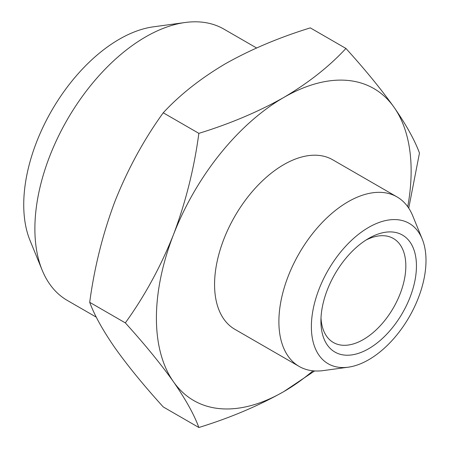 <?xml version="1.0" encoding="UTF-8"?>
<svg xmlns="http://www.w3.org/2000/svg" width="450" height="450" viewBox="0 0 450 450"><rect width="100%" height="100%" fill="white"/><g stroke="black" fill="none" stroke-linecap="round" stroke-linejoin="round"><path stroke-width="0.67" d="M365.951 240.081A60.041 34.667 -60 0 1 393.396 238.5A60.041 34.667 -60 0 1 402.598 286.616A60.041 34.667 -60 0 1 363.375 339.525A60.041 34.667 -60 0 1 333.354 342.495A60.041 34.667 -60 0 1 321.002 317.942M368.685 238.416L368.685 238.41A67.545 38.998 120 0 0 320.923 321.137A67.545 38.998 120 0 0 368.685 348.716A67.545 38.998 120 0 0 416.447 265.989A67.545 38.998 120 0 0 368.685 238.41M368.685 359.747A81.056 46.8 120 0 0 422.224 239.034A81.056 46.8 120 0 0 328.157 270.163A81.056 46.8 120 0 0 348.233 367.194A81.056 46.8 120 0 0 368.685 359.747M348.233 367.194L323.404 370.581A97.869 56.503 -60 0 1 299.16 366.435A97.869 56.503 -60 0 1 299.16 253.423A97.869 56.503 -60 0 1 397.029 196.92A97.869 56.503 -60 0 1 412.74 215.837L422.224 239.034M299.16 366.435L234.838 329.299A97.869 56.503 -60 0 1 234.838 216.287A97.869 56.503 -60 0 1 332.707 159.784L397.029 196.92M407.739 206.719A180.124 103.995 120 0 0 394.076 107.319A180.124 103.995 120 0 0 283.77 97.47A180.124 103.995 120 0 0 173.469 234.686A180.124 103.995 120 0 0 173.469 381.757A180.124 103.995 120 0 0 283.77 391.613A180.124 103.995 120 0 0 313.003 370.811M314.623 370.941L283.77 391.613C258.418 405.9 230.113 417.864 198.861 427.5C194.153 414.652 185.692 399.403 173.469 381.757C160.639 363.763 144.591 344.137 125.325 322.886C144.591 296.196 160.639 266.794 173.469 234.686C185.692 202.23 194.153 168.452 198.861 133.358C230.113 123.722 258.418 111.758 283.77 97.47C308.52 82.828 329.243 66.487 345.932 48.448C365.197 69.699 381.246 89.325 394.076 107.319C406.299 124.965 414.759 140.214 419.468 153.062L408.735 208.164M42.171 270.157L30.021 240.441A135.096 77.996 -60 0 1 119.256 39.257A135.096 77.996 -60 0 1 153.343 26.837L185.158 22.5A156.634 90.433 120 0 0 145.637 36.9A156.634 90.433 120 0 0 34.881 228.735A156.634 90.433 120 0 0 42.171 270.157A156.634 90.433 120 0 0 67.32 300.437L96.317 317.177M198.861 133.358L163.237 112.787C143.972 139.477 127.924 168.874 115.093 200.987C102.87 233.443 94.404 267.221 89.702 302.316L125.325 322.886M89.702 302.316C94.404 315.163 102.87 330.412 115.093 348.058C127.924 366.053 143.972 385.678 163.237 406.935L198.861 427.5M345.932 48.448L310.309 27.878C279.056 37.513 250.751 49.477 225.394 63.765C200.649 78.401 179.927 94.748 163.237 112.787M256.579 47.976L223.954 29.143A156.634 90.433 120 0 0 185.158 22.5"/></g></svg>
